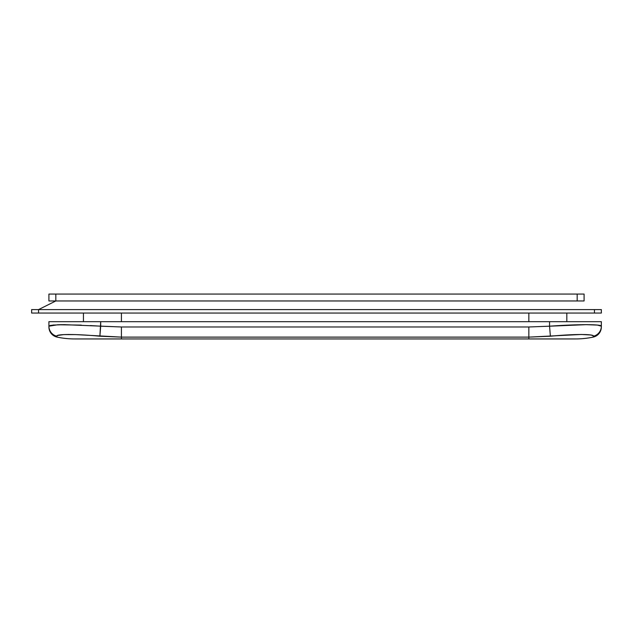 <?xml version="1.0" encoding="UTF-8"?>
<svg xmlns="http://www.w3.org/2000/svg" width="633" height="633" viewBox="0 0 633 633"><rect width="100%" height="100%" fill="white"/><g stroke="black" fill="none" stroke-linecap="round" stroke-linejoin="round"><path stroke-width="0.95" d="M31.65 309.592L31.65 313.05L31.65 309.592L38.558 309.592L55.823 300.96L48.915 300.96L55.823 300.96L38.558 309.592L31.65 309.592L594.442 309.592L594.442 313.05L601.35 313.05L601.35 309.592L594.442 309.592L594.442 313.05L38.558 313.05L601.35 313.05L601.35 309.592L595.772 309.592M566.82 321.683L566.82 313.05L566.82 321.683M528.84 313.05L528.84 321.683L528.84 313.05M83.437 313.05L83.437 321.683L83.437 313.05M48.915 326.794L48.915 321.683L100.702 321.683L48.915 321.683L48.915 326.193L52.871 325.077L64.099 324.658L121.417 326.976L528.84 326.976L549.563 326.193L549.563 321.683L121.417 321.683L121.417 313.05L121.417 321.683L100.702 321.683L601.35 321.683L549.563 321.683L549.563 326.193L586.198 324.658L597.41 325.085L601.35 326.193L601.35 321.683L601.35 326.794M575.508 338.94A86.317 86.317 0 0 0 593.113 337.12L593.438 336.226L592.812 335.53L590.494 334.968L581.197 334.477L528.84 337.12L528.84 338.94L528.84 337.12L121.417 337.12L75.715 334.604L63.727 334.604L57.468 335.514M592.385 335.371L593.438 336.226L593.113 337.12A10.357 10.357 0 0 0 601.35 326.976A10.357 10.357 0 0 1 593.113 337.12A86.317 86.317 0 0 1 575.452 338.94L121.417 338.94L121.417 337.12L121.417 338.94L74.813 338.94A86.317 86.317 0 0 1 57.152 337.12A86.317 86.317 0 0 0 74.749 338.94M554.595 335.87L558.828 335.53M589.552 334.841L590.478 334.96M49.137 325.892L48.915 326.193A10.357 10.326 0 0 0 56.828 336.226L57.453 335.53L56.828 336.226L57.152 337.12A10.357 10.357 0 0 1 48.915 326.976A10.357 10.357 0 0 0 57.152 337.12L56.828 336.226A10.357 10.326 180 0 1 48.915 326.193L48.915 326.976M68.024 334.477L69.068 334.477M583.476 324.666L582.123 324.689A138.113 138.113 0 0 1 582.107 324.689L586.166 324.658M56.828 336.226C55.538 333.939 76.696 333.947 99.887 336.226L100.702 321.683L100.702 326.193L90.258 325.56M51.344 325.275L49.912 325.576M57.611 324.769L61.591 324.666M53.876 324.982L52.879 325.077M65.144 324.658L64.162 324.658M57.69 324.761L64.068 324.658M565.245 325.275L559.691 325.576M587.883 324.658L586.316 324.658M598.826 325.259L597.52 325.093M38.558 309.592L38.558 313.05L31.65 313.05L38.558 313.05L38.558 309.592L594.442 309.592M584.085 300.96L55.823 300.96L55.823 294.06L48.915 294.06L48.915 300.96L48.915 294.06L577.177 294.06L577.177 300.96L55.823 300.96L55.823 294.06L577.177 294.06L577.177 300.96L584.085 300.96L584.085 294.06L577.177 294.06L584.085 294.06L584.085 300.96M81.277 325.101L57.777 324.761L48.915 326.193M100.702 326.193L99.887 336.226L121.417 337.12L121.417 326.976L100.702 326.193M528.84 326.976L121.417 326.976L121.417 337.12L528.84 337.12L528.84 326.976L528.84 337.12L550.378 336.226L549.563 326.193L528.84 326.976M574.4 334.604L567.2 334.952M549.563 326.193L550.378 336.226C573.664 333.939 594.735 333.947 593.438 336.226A10.357 10.326 0 0 0 601.35 326.193C602.046 324.191 577.312 324.183 549.563 326.193M601.35 326.976L601.35 326.193A10.357 10.326 180 0 1 593.438 336.226"/></g></svg>
